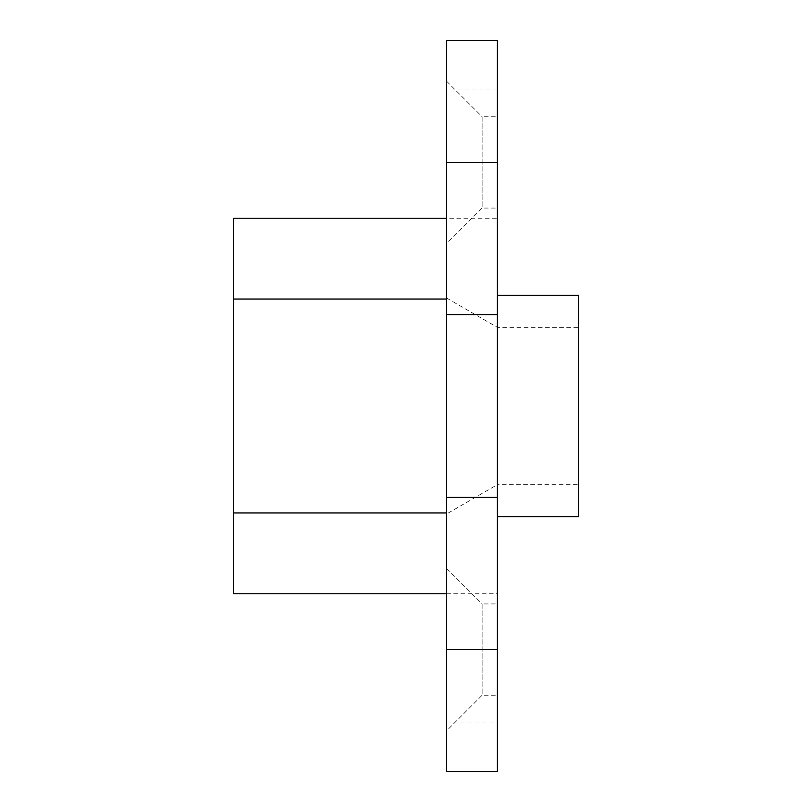<?xml version="1.0" encoding="UTF-8"?>
<svg xmlns="http://www.w3.org/2000/svg" width="812" height="812" viewBox="0 0 812 812"><rect width="100%" height="100%" fill="white"/><g stroke="black" fill="none" stroke-linecap="round" stroke-linejoin="round"><path stroke-width="0.61" stroke-dasharray="4.06 3.04" d="M446.6 299.06L446.6 593.775L233.45 593.775L233.45 218.225L446.6 218.225L446.6 299.06M446.6 513.966L446.6 298.034L446.6 513.966L497.35 484.662L497.35 327.337L497.35 484.662L578.55 484.662L578.55 327.337L578.55 484.662M446.6 298.034L497.35 327.337L578.55 327.337M578.55 516.635L578.55 295.365M497.35 771.4L497.35 218.225L446.6 218.225L446.6 40.6M497.35 218.225L497.35 40.6M446.6 771.4L446.6 593.775L497.35 593.775M497.35 295.365L497.35 516.635L497.35 295.365M497.35 695.275L497.35 603.925L497.35 695.275L482.125 695.275L482.125 603.925L497.35 603.925M497.35 208.075L497.35 116.725L497.35 208.075L482.125 208.075L482.125 116.725L497.35 116.725M446.6 568.4L482.125 603.925L482.125 695.275L446.6 730.8L446.6 568.4L446.6 730.8M446.6 81.2L482.125 116.725L482.125 208.075L446.6 243.6L446.6 81.2L446.6 243.6M497.35 89.939L446.6 89.939M446.6 722.061L497.35 722.061"/><path stroke-width="1.22" d="M446.6 299.06L233.45 299.06L233.45 593.775L446.6 593.775M446.6 512.94L233.45 512.94M446.6 218.225L233.45 218.225L233.45 299.06M497.35 295.365L578.55 295.365L578.55 516.635L497.35 516.635M446.6 40.6L446.6 314.65L497.35 314.65L497.35 40.6L446.6 40.6M446.6 314.65L446.6 497.35L497.35 497.35L497.35 314.65M446.6 497.35L446.6 771.4L497.35 771.4L497.35 649.6L446.6 649.6M497.35 497.35L497.35 649.6M446.6 162.4L497.35 162.4"/></g></svg>
